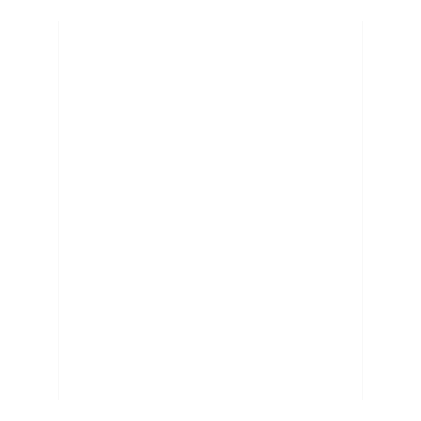 <?xml version="1.0" encoding="UTF-8"?>
<svg xmlns="http://www.w3.org/2000/svg" width="421" height="421" viewBox="0 0 421 421"><rect width="100%" height="100%" fill="white"/><g stroke="black" fill="none" stroke-linecap="round" stroke-linejoin="round"><path stroke-width="0.63" d="M57.993 21.05L57.993 399.95L363.007 399.95L363.007 21.05L57.993 21.05L363.007 21.05L363.007 399.95L57.993 399.95L57.993 21.05"/></g></svg>

